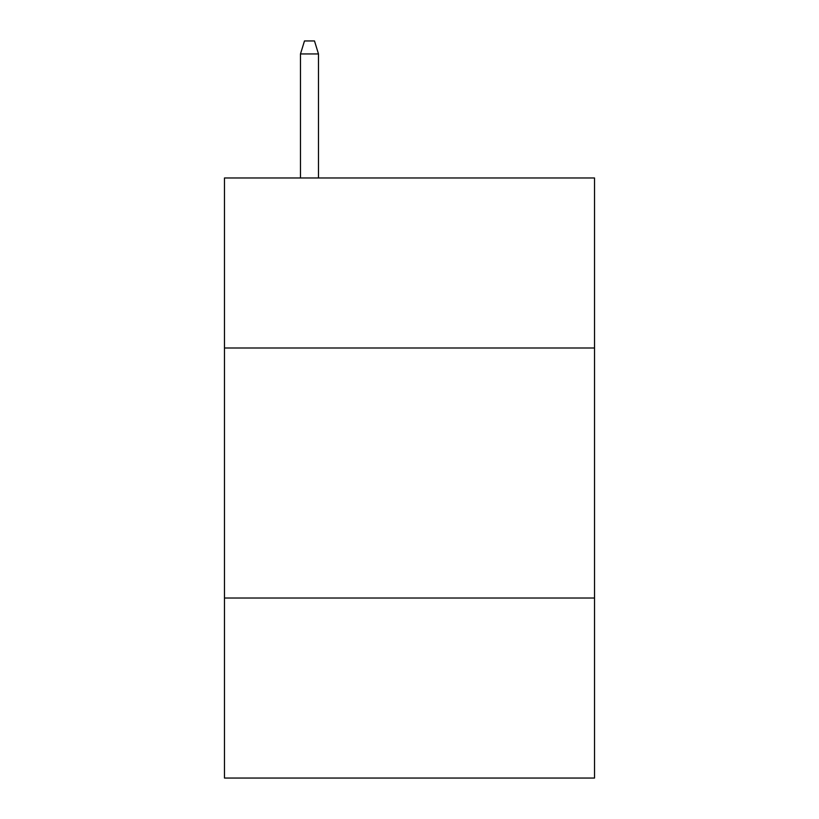 <?xml version="1.0" encoding="UTF-8"?>
<svg xmlns="http://www.w3.org/2000/svg" width="819" height="819" viewBox="0 0 819 819"><rect width="100%" height="100%" fill="white"/><g stroke="black" fill="none" stroke-linecap="round" stroke-linejoin="round"><path stroke-width="1.23" d="M594.522 347.993L594.522 177.969L224.478 177.969L224.478 347.993L594.522 347.993L594.522 778.05L224.478 778.05L224.478 347.993M594.522 598.024L224.478 598.024M318.489 177.969L318.489 53.952L300.481 53.952L300.481 177.969M300.481 53.952L304.484 40.95L314.486 40.95L318.489 53.952"/></g></svg>
